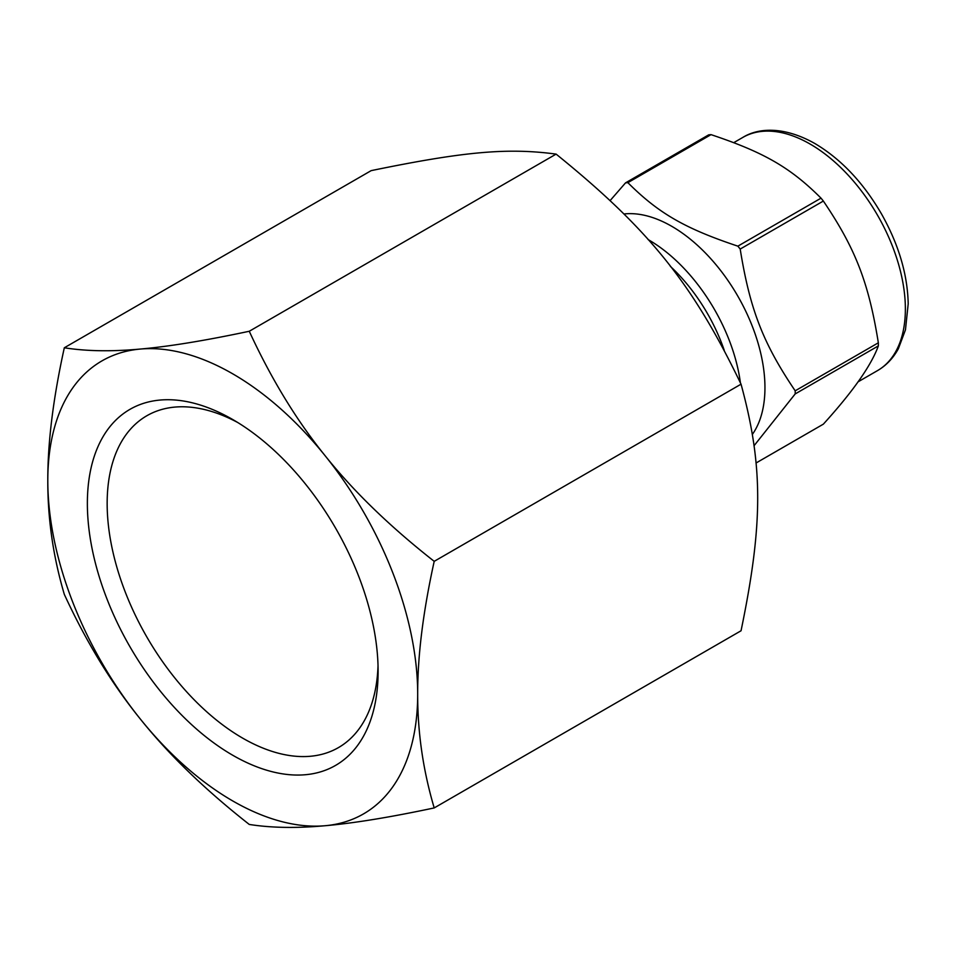 <?xml version="1.0" encoding="UTF-8"?>
<svg xmlns="http://www.w3.org/2000/svg" width="956" height="956" viewBox="0 0 956 956"><rect width="100%" height="100%" fill="white"/><g stroke="black" fill="none" stroke-linecap="round" stroke-linejoin="round"><path stroke-width="1.43" d="M823.355 201.047C855.441 248.464 868.634 282.474 878.349 342.798L795.189 390.813C763.115 343.395 749.91 309.385 740.195 249.062L823.355 201.047A158.863 91.716 -120 0 0 821.025 198.155L737.865 246.158C684.878 228.484 658.481 213.248 627.865 182.656L711.025 134.641C764.011 152.327 790.409 167.563 821.025 198.155M711.025 134.641A158.863 91.716 -120 0 0 708.695 134.856L625.535 182.859L610.167 200.545M754.129 445.639L795.189 393.92L878.349 345.905C871.203 365.527 852.872 391.613 823.355 424.153L756.029 463.015M752.456 434.287A131.737 76.062 -120 0 0 737.172 295.022A131.737 76.062 -120 0 0 624.005 213.977M795.189 393.92A158.863 91.716 -120 0 0 795.189 390.813M740.195 249.062A158.863 91.716 -120 0 0 737.865 246.158M627.865 182.656A158.863 91.716 -120 0 0 625.535 182.859M878.349 345.905A158.863 91.716 -120 0 0 878.349 342.798M64.315 347.781C53.189 398.317 47.681 442.604 47.8 480.617C47.681 518.773 53.189 556.691 64.315 594.369C86.267 641.954 111.589 683.48 140.269 718.948C168.722 754.547 205.05 789.716 249.265 824.442C271.217 827.908 296.527 828.338 325.207 825.721C353.66 823.236 389.988 817.308 434.203 807.928C423.066 770.237 417.569 732.32 417.688 694.164C417.569 656.151 423.066 611.876 434.203 561.339C389.988 526.601 353.66 491.432 325.207 455.833C296.527 420.365 271.217 378.851 249.265 331.266C205.05 340.647 168.722 346.574 140.269 349.06C111.589 351.677 86.267 351.258 64.315 347.781L371.167 170.634C464.066 151.502 507.576 147.618 556.105 154.107C649.016 229.273 692.514 283.394 741.043 384.181C763.235 465.656 763.235 523.661 741.043 630.769L434.203 807.928M741.043 384.181L434.203 561.339M556.105 154.107L249.265 331.266M140.269 349.06A261.55 151 -120 0 0 47.8 480.617A261.55 151 -120 0 0 140.269 718.948A261.55 151 -120 0 0 325.207 825.721A261.55 151 -120 0 0 417.688 694.164A261.55 151 -120 0 0 325.207 455.833A261.55 151 -120 0 0 140.269 349.06M87.366 503.454A205.588 118.699 -120 0 0 232.738 755.252A205.588 118.699 -120 0 0 378.11 671.315A205.588 118.699 -120 0 0 232.738 419.529A205.588 118.699 -120 0 0 87.366 503.454M237.781 422.54A191.594 110.621 -120 0 0 148.55 414.796A191.594 110.621 -120 0 0 107.156 503.454A191.594 110.621 -120 0 0 191.905 697.45A191.594 110.621 -120 0 0 340.121 746.6A191.594 110.621 -120 0 0 378.026 665.46M877.477 370.629A134.653 77.735 -120 0 0 898.126 262.733A134.653 77.735 -120 0 0 810.162 144.081A134.653 77.735 -120 0 0 742.836 137.413C758.455 127.686 784.29 126.204 815.002 143.603C841.053 159.114 863.184 182.5 881.384 213.738C898.616 244.27 907.555 274.3 908.2 303.817L905.463 329.832L898.365 348.737C893.179 358.225 886.224 365.527 877.477 370.629L857.986 381.886M740.41 382.806A131.737 76.062 -120 0 0 648.503 239.789A131.737 76.062 -120 0 0 648.06 239.526M724.218 350.255A125.929 72.704 -120 0 0 670.359 266.365M742.836 137.413L733.79 142.635"/></g></svg>
